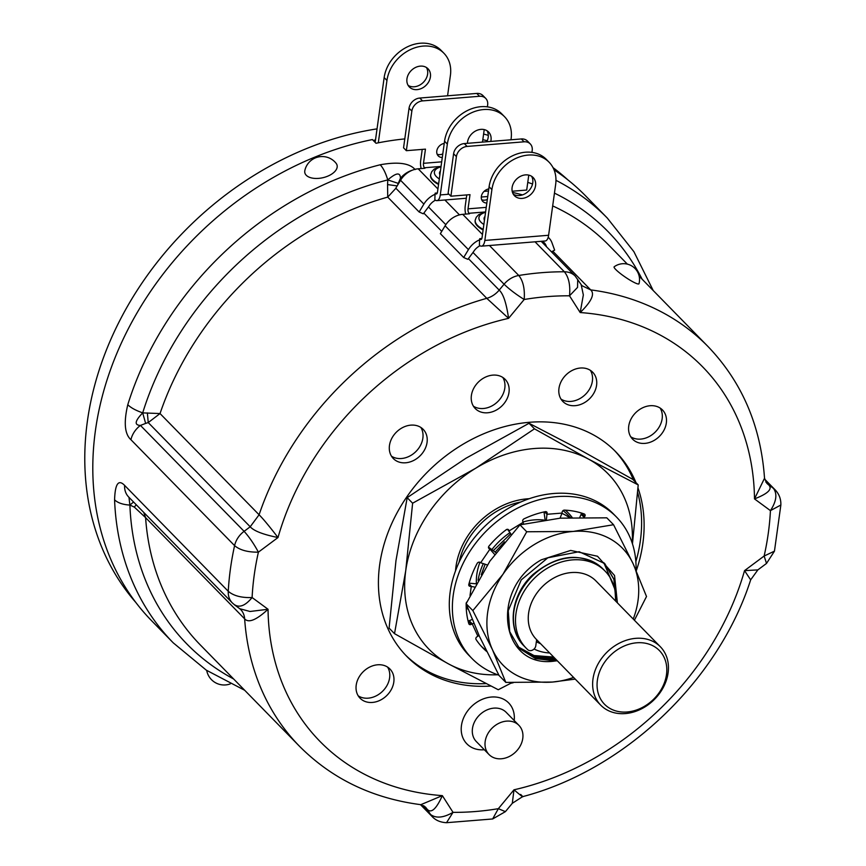 <?xml version="1.0" encoding="UTF-8"?>
<svg xmlns="http://www.w3.org/2000/svg" width="866" height="866" viewBox="0 0 866 866"><rect width="100%" height="100%" fill="white"/><g stroke="black" fill="none" stroke-linecap="round" stroke-linejoin="round"><path stroke-width="1.3" d="M555.626 659.069L535.264 657.337L518.777 647.746M603.905 562.759L614.449 588.209M553.948 657.359L534.181 655.811L517.976 646.848M519.578 648.591L535.469 658.571L555.279 660.975C501.111 669.635 488.392 589.93 541.261 559.826L570.683 550.43L597.518 556.253L614.535 575.479L617.382 602.844M519.611 648.634L509.728 631.682L508.245 610.703L521.235 579.895L547.832 557.801L579.159 551.718L604.76 563.604L614.427 580.317L615.694 601.069A55.153 44.231 -44.4 0 0 605.009 571.019L602.92 568.886A55.153 44.231 -44.4 0 0 550.44 563.279A55.153 44.231 -44.4 0 0 513.874 611.483A55.153 44.231 -44.4 0 0 524.092 646.036C506.339 629.03 510.864 594.26 533.283 574.245C558.851 553.731 582.06 551.945 602.92 568.886M615.704 598.384L613.875 579.138L604.674 563.517M519.459 648.472L536.184 658.615L557.022 660.498M555.279 660.975A60.165 48.247 135.6 0 0 557.293 660.769M517.846 646.696L534.008 655.551L553.666 657.067M614.081 586.823L603.764 562.619M518.637 647.595L535.091 657.088L555.344 658.788M573.584 677.428A83.558 67.018 -44.4 0 1 552.356 682.062A83.558 67.018 -44.4 0 1 492.462 649.684A83.558 67.018 -44.4 0 1 487.612 612.847A83.558 67.018 -44.4 0 1 502.908 574.364A83.558 67.018 -44.4 0 1 573.26 531.432A83.558 67.018 -44.4 0 1 633.154 563.809A83.558 67.018 -44.4 0 1 638.004 600.647A83.558 67.018 -44.4 0 1 633.241 619.049M613.55 524.72L606.795 517.825L560.27 518.16L519.968 524.861L526.723 531.767L573.26 531.432L613.55 524.72L633.154 563.809L646.512 596.512L634.41 620.24M472.858 610.595L466.103 603.699L479.472 636.413L499.065 675.491L505.82 682.397L492.462 649.684L472.858 610.595L502.908 574.364L526.723 531.767M519.968 524.861L489.918 561.092L466.103 603.699M575.24 679.106L552.356 682.062L505.82 682.397M466.915 601.978A2.003 1.613 135.6 0 0 466.157 603.548A85.94 68.923 135.6 0 0 466.157 603.591M466.157 603.829A85.94 68.923 135.6 0 0 468.809 623.693A2.003 1.613 135.6 0 0 471.256 624.354L472.187 623.78L477.891 636.218L476.96 636.781A2.003 1.613 135.6 0 0 476.062 639.487A85.94 68.923 135.6 0 0 482.806 647.876A85.94 68.923 135.6 0 0 486.67 651.459M472.111 619.461L468.181 621.214A2.003 1.613 -44.4 0 1 468.138 621.236M616.495 517.045L613.42 513.906A101.106 81.09 135.6 0 0 517.219 503.633A101.106 81.09 135.6 0 0 450.168 591.998A101.106 81.09 135.6 0 0 468.896 655.346L471.97 658.485A101.106 81.09 -44.4 0 1 453.243 595.148A101.106 81.09 -44.4 0 1 520.293 506.772A101.106 81.09 -44.4 0 1 616.495 517.045A101.106 81.09 -44.4 0 1 636.055 570.272M486.086 650.29A2.003 1.613 -44.4 0 1 485.945 650.193A85.94 68.923 -44.4 0 1 481.301 646.274M581.79 513.137A2.003 1.613 -44.4 0 1 581.671 513.332L579.798 517.262M498.903 675.188A101.106 81.09 -44.4 0 1 471.97 658.485M584.214 517.229L584.745 516.472A2.003 1.613 135.6 0 0 584.236 513.971A85.94 68.923 135.6 0 0 564.448 510.117A2.003 1.613 135.6 0 0 562.164 512.077L562.034 513.073L546.987 514.296L546.381 519.676M488.651 548.113L489.193 548.665A2.003 1.613 135.6 0 1 489.019 546.045A85.94 68.923 135.6 0 1 506.166 529.754A2.003 1.613 135.6 0 1 508.743 530.079L509.121 530.901L523.183 522.306L522.804 521.494A2.003 1.613 135.6 0 1 524.027 518.853A85.94 68.923 135.6 0 1 545.353 511.665A2.003 1.613 135.6 0 1 547.128 513.3L546.987 514.296L544.584 511.828M489.193 548.665L489.983 549.087L480.652 562.748L479.861 562.315A2.003 1.613 135.6 0 0 477.177 563.387A85.94 68.923 135.6 0 0 468.809 584.42A2.003 1.613 135.6 0 0 470.325 586.314L474.373 587.007M470.022 595.527L471.31 586.228L468.971 583.836M583.987 517.229L581.054 514.231M560.075 518.171L562.034 513.073M544.021 511.947L545.093 519.86M523.183 522.306L523.41 524.027M507.552 529.299L511.102 534.29M488.5 547.572L494.648 554.424M488.511 547.139L495.937 552.681M480.652 562.748L487.331 564.968M469.145 583.175L476.094 583.803M477.891 636.218L478.952 635.276M473.734 623.368L472.187 623.78L469.112 620.641M233.647 678.987A294.721 236.353 -44.4 0 1 129.9 505.084C122.864 504.629 117.754 502.875 114.583 499.823C115.091 483.845 118.426 479.028 124.607 485.382L228.256 591.294A303.663 243.519 135.6 0 1 230.475 568.54A303.663 243.519 -44.4 0 1 234.589 545.634C239.904 550.137 247.838 552.302 258.404 552.151C253.846 543.729 249.072 536.79 244.104 531.334A21.055 16.887 135.6 0 0 234.589 545.634L130.939 439.722C124.661 434.115 123.611 422.446 127.778 404.736A303.663 243.519 -44.4 0 1 380.217 164.767C398.035 161.585 409.672 163.187 415.128 169.574M234.664 604.955L232.315 602.909A21.055 16.887 135.6 0 0 232.315 602.909A21.055 16.887 135.6 0 1 228.256 591.294C233.56 595.83 241.517 597.919 252.103 597.54A285.618 229.046 -44.4 0 1 258.404 552.151L277.997 537.537C269.369 526.301 263.069 518.712 259.086 514.772L250.209 526.777C253.9 530.955 263.167 534.549 277.997 537.537A267.735 214.703 -44.4 0 1 508.569 318.352L524.19 299.495A285.618 229.046 -44.4 0 1 569.514 295.815C570.477 285.206 568.767 277.196 564.372 271.783A303.663 243.519 135.6 0 0 518.777 275.485C523.14 280.898 524.948 288.898 524.19 299.495C516.104 294.429 509.392 289.341 504.077 284.21A21.055 16.887 -44.4 0 1 518.777 275.485L489.452 245.511M233.972 604.349C239.168 608.17 245.219 605.897 252.103 597.54L268.049 609.274L250.025 611.483L239.763 608.722L234.74 605.02M596.577 385.327A20.892 16.757 135.6 0 0 592.701 372.239A20.892 16.757 135.6 0 0 572.827 370.118A20.892 16.757 135.6 0 0 558.971 388.369A20.892 16.757 135.6 0 0 562.846 401.456A20.892 16.757 135.6 0 0 582.721 403.578A20.892 16.757 135.6 0 0 596.577 385.327M427.057 442.439A20.892 16.757 135.6 0 0 423.193 429.352A20.892 16.757 135.6 0 0 403.318 427.23A20.892 16.757 135.6 0 0 389.462 445.481A20.892 16.757 135.6 0 0 393.337 458.569A20.892 16.757 135.6 0 0 413.212 460.69A20.892 16.757 135.6 0 0 427.057 442.439M508.991 392.428A20.892 16.757 135.6 0 0 505.127 379.34A20.892 16.757 135.6 0 0 485.252 377.219A20.892 16.757 135.6 0 0 471.396 395.47A20.892 16.757 135.6 0 0 475.261 408.557A20.892 16.757 135.6 0 0 495.146 410.679A20.892 16.757 135.6 0 0 508.991 392.428M393.803 682.094A20.892 16.757 135.6 0 0 389.938 669.007A20.892 16.757 135.6 0 0 370.063 666.885A20.892 16.757 135.6 0 0 356.207 685.136A20.892 16.757 135.6 0 0 360.083 698.223A20.892 16.757 135.6 0 0 379.957 700.345A20.892 16.757 135.6 0 0 393.803 682.094M666.333 423.03A20.892 16.757 135.6 0 0 662.458 409.943A20.892 16.757 135.6 0 0 642.583 407.821A20.892 16.757 135.6 0 0 628.738 426.083A20.892 16.757 135.6 0 0 632.602 439.17A20.892 16.757 135.6 0 0 652.477 441.292A20.892 16.757 135.6 0 0 666.333 423.03M510.81 683.263A146.235 117.267 135.6 0 0 513.3 682.711M636.283 570.77A146.235 117.267 135.6 0 0 637.982 487.915M635.99 482.654A146.235 117.267 135.6 0 0 615.78 451.803A146.235 117.267 135.6 0 0 529.559 422.283A146.235 117.267 135.6 0 0 396.087 514.642A146.235 117.267 135.6 0 0 406.76 656.363A146.235 117.267 135.6 0 0 490.903 686.045M780.861 505.008L770.437 510.626A285.618 229.046 -44.4 0 1 764.137 556.026L774.453 551.155L780.861 504.997C781.045 499.087 779.151 494.042 775.157 489.864A21.055 16.887 135.6 0 0 775.146 489.853A21.055 16.887 135.6 0 0 773.49 488.413L768.521 484.754C772.873 488.879 768.196 493.588 754.492 498.903A267.735 214.703 -44.4 0 0 580.188 312.55C591.532 301.465 595.029 293.91 590.688 289.894L582.039 285.726L581.162 284.622L583.338 294.96L580.188 312.55L569.514 295.815L577.557 287.382L577.719 279.242M404.801 138.896A303.663 243.519 135.6 0 0 378.301 142.814A303.663 243.519 135.6 0 0 376.006 143.269L372.369 139.567A303.663 243.519 135.6 0 0 95.422 430.543A303.663 243.519 135.6 0 0 151.647 620.77L173.254 642.853A303.663 243.519 -44.4 0 1 114.583 499.823M555.961 180.323A303.663 243.519 -44.4 0 1 607.315 218.07L585.708 195.987A303.663 243.519 135.6 0 0 554.024 169.779M487.255 140.736A303.663 243.519 135.6 0 0 482.817 139.686M378.301 142.814L386.95 80.451A35.268 28.275 -44.4 0 1 410.332 49.633A35.268 28.275 -44.4 0 1 443.89 53.216A35.268 28.275 -44.4 0 1 450.417 75.299L447.57 95.79M406.955 78.828A13.033 10.457 135.6 0 0 409.369 86.99A13.033 10.457 135.6 0 0 421.774 88.321A13.033 10.457 135.6 0 0 430.413 76.922A13.033 10.457 135.6 0 0 427.999 68.76A13.033 10.457 135.6 0 0 415.604 67.429A13.033 10.457 135.6 0 0 406.955 78.828M443.89 53.216L441.097 50.358A35.268 28.275 135.6 0 0 407.54 46.775A35.268 28.275 135.6 0 0 384.158 77.594L375.162 142.414M373.214 140.422A302.494 242.588 -44.4 0 1 375.508 139.978M567.815 179.836A302.494 242.588 135.6 0 0 553.017 167.614M488.316 135.377A302.494 242.588 135.6 0 0 483.607 134.024M377.046 128.861A302.494 242.588 135.6 0 0 87.39 421.179A302.494 242.588 135.6 0 0 135.886 602.541M446.466 822.7L492.646 818.965L505.408 811.637L512.315 803.291L513.971 789.814L498.351 808.671A285.618 229.046 -44.4 0 1 453.026 812.351C443.468 817.861 435.955 818.554 430.499 814.451A21.055 16.887 135.6 0 0 432.242 816.66A21.055 16.887 135.6 0 0 432.253 816.67C435.728 820.373 440.48 822.386 446.52 822.7L453.026 812.351L442.353 795.627L420.822 804.676C372.402 798.344 331.959 778.87 299.484 746.265A285.78 229.187 135.6 0 1 244.645 618.844C248.553 623.26 256.358 620.078 268.049 609.274A267.735 214.703 -44.4 0 0 442.353 795.627C436.237 809.147 431.181 813.683 427.165 809.234L430.499 814.451L420.941 804.687M505.408 811.648L498.351 808.671L492.646 818.965M143.702 512.369L145.596 517.63L134.306 507.086L129.889 505.062L133.57 502.009M134.306 507.086L136.233 504.737M128.98 497.322L129.878 505.051M124.607 485.382A21.055 16.887 135.6 0 0 128.655 496.987A21.055 16.887 135.6 0 0 128.655 496.997L232.304 602.909M520.672 794.436C524.98 798.723 522.75 797.185 513.971 789.814A267.735 214.703 -44.4 0 0 744.543 570.629L750.66 579.863C718.293 680.936 624.657 769.971 522.588 796.666L512.315 803.291M750.66 579.863L757.858 569.893L744.543 570.629L764.137 556.026L766.507 563.441L774.442 551.187M764.71 479.439L773.49 488.413C777.441 493.945 776.423 501.349 770.437 510.626L754.492 498.903L764.526 478.238L766.854 483.304A21.055 16.887 -44.4 0 1 766.8 483.26M614.189 266.782A15.036 2.165 34.3 0 0 615.758 269.521A15.036 2.165 34.3 0 0 629.506 279.848A15.036 2.165 34.3 0 0 639 283.734A15.924 15.924 0 0 0 614.189 266.782M426.429 67.494A13.033 10.457 -44.4 0 1 427.62 74.075A13.033 10.457 -44.4 0 1 420.064 84.89A13.033 10.457 -44.4 0 1 408.146 85.398M412.129 170.288A21.055 16.887 135.6 0 0 400.417 178.299C400.395 172.074 396.195 172.605 387.795 179.911L387.567 184.588L397.223 185.898L400.417 178.299L401.261 179.165M510.983 139.794L511.102 138.896A35.43 28.416 -44.4 0 0 504.542 116.704A35.43 28.416 -44.4 0 0 470.833 113.1A35.43 28.416 -44.4 0 0 447.343 144.07L440.285 194.926A10.024 4.308 85.4 0 1 436.908 200.631A10.024 4.308 85.4 0 1 434.84 199.678L435.035 194.298A20.059 16.086 -44.4 0 0 423.875 204.105L419.133 211.986L423.257 213.794A21.055 16.887 -44.4 0 0 423.853 213.112L428.919 206.314A13.369 10.717 135.6 0 1 435.446 200.198M481.464 246.161L545.223 240.986A10.024 4.308 -94.6 0 0 548.6 235.271L555.658 184.426A35.43 28.416 -44.4 0 0 549.098 162.223A35.43 28.416 -44.4 0 0 515.389 158.63A35.43 28.416 -44.4 0 0 491.899 189.589L484.841 240.445A10.024 4.308 85.4 0 1 481.464 246.161A10.024 4.308 85.4 0 1 479.396 245.197L479.58 239.817A20.059 16.086 -44.4 0 0 468.43 249.635L463.678 257.516L467.813 259.324A21.055 16.887 -44.4 0 0 468.409 258.631L473.464 251.833A13.369 10.717 135.6 0 1 480.002 245.717M127.778 404.736C130.961 407.832 135.94 410.538 142.728 412.855C134.88 420.963 134.122 425.152 140.444 425.423L145.64 423.409L142.695 412.887L160.037 413.558A285.78 229.187 -44.4 0 1 387.73 197.112L395.892 188.247M476.755 93.431L479.548 96.278A10.446 8.379 -44.4 0 1 485.707 98.388L482.914 95.541A10.446 8.379 135.6 0 0 476.755 93.431L419.761 98.053A10.446 8.379 135.6 0 0 409.055 108.228L411.848 111.086L406.349 150.684L425.455 149.136L423.485 163.317A3.345 1.44 -94.6 0 0 424.459 167.766L424.946 168.264L418.181 168.805A20.059 16.086 135.6 0 0 400.557 180.28L395.805 188.16L419.133 211.986M421.136 168.567A10.024 4.308 85.4 0 1 420.692 160.47L422.229 149.396M437.276 192.988L435.187 193.15L435.674 193.648A3.345 1.44 -94.6 0 0 436.367 193.973A3.345 1.44 -94.6 0 0 437.492 192.068L444.55 141.212A35.43 28.416 135.6 0 1 468.041 110.253A35.43 28.416 135.6 0 1 501.75 113.847L504.542 116.704M438.553 184.426A25.071 10.392 -172.1 0 1 432.848 180.485A25.071 10.392 -172.1 0 1 430.575 175.203A25.071 10.392 -172.1 0 1 430.629 174.91M487.028 130.744A13.033 10.457 -44.4 0 1 488.207 137.315A13.033 10.457 -44.4 0 1 486.768 141.753M435.035 194.298L435.187 193.15M490.762 141.429A13.033 10.457 135.6 0 0 491.011 140.173A13.033 10.457 135.6 0 0 488.597 132A13.033 10.457 135.6 0 0 476.192 130.679A13.033 10.457 135.6 0 0 467.543 142.067A13.033 10.457 135.6 0 0 467.434 143.323M485.707 98.388A10.446 8.379 -44.4 0 1 487.645 104.938L487.374 106.854M482.481 142.1L484.224 129.597M411.848 111.086A10.446 8.379 -44.4 0 1 422.554 100.9L479.548 96.278M444.247 143.41A7.859 6.3 135.6 0 0 436.789 150.987A7.859 6.3 135.6 0 0 438.25 155.902A7.859 6.3 135.6 0 0 442.288 157.515M406.349 150.684L403.556 147.826L409.055 108.228M442.786 153.91A7.859 6.3 -44.4 0 1 437.146 154.191M521.31 138.95L524.103 141.808A10.446 8.379 -44.4 0 1 530.263 143.918L527.47 141.061A10.446 8.379 135.6 0 0 521.31 138.95L464.306 143.572A10.446 8.379 135.6 0 0 453.6 153.747L456.404 156.605L450.905 196.203L470 194.655L468.03 208.847A3.345 1.44 -94.6 0 0 469.015 213.285L469.502 213.783L462.736 214.335A20.059 16.086 135.6 0 0 445.102 225.799L440.361 233.679L463.678 257.516M465.692 214.097A10.024 4.308 85.4 0 1 465.237 205.989L466.774 194.915M548.189 237.295A20.059 16.086 -44.4 0 1 549.012 238.063A20.059 16.086 -44.4 0 1 551.999 242.859L554.641 250.133L551.469 251.833M546.543 246.799L546.23 245.933A13.369 10.717 135.6 0 0 544.238 242.74A13.369 10.717 135.6 0 0 542.257 241.224M481.832 238.507L479.742 238.68L480.229 239.178A3.345 1.44 -94.6 0 0 480.922 239.492A3.345 1.44 -94.6 0 0 482.048 237.587L489.095 186.742A35.43 28.416 135.6 0 1 512.596 155.772A35.43 28.416 135.6 0 1 546.305 159.376L549.098 162.223M483.109 229.945A25.071 10.392 -172.1 0 1 477.404 226.004A25.071 10.392 -172.1 0 1 475.131 220.733A25.071 10.392 -172.1 0 1 475.185 220.429M531.572 176.263A13.033 10.457 -44.4 0 1 532.763 182.834A13.033 10.457 -44.4 0 1 525.207 193.659A13.033 10.457 -44.4 0 1 513.289 194.168M512.098 187.597A13.033 10.457 135.6 0 0 514.512 195.759A13.033 10.457 135.6 0 0 526.918 197.091A13.033 10.457 135.6 0 0 535.556 185.692A13.033 10.457 135.6 0 0 533.142 177.53A13.033 10.457 135.6 0 0 520.737 176.199A13.033 10.457 135.6 0 0 512.098 187.597M479.58 239.817L479.742 238.68M530.263 143.918A10.446 8.379 -44.4 0 1 532.2 150.457L531.93 152.373M512.174 191.234L526.701 190.055L528.769 175.116M456.404 156.605A10.446 8.379 -44.4 0 1 467.11 146.43L524.103 141.808M488.792 188.929A7.859 6.3 135.6 0 0 481.344 196.506A7.859 6.3 135.6 0 0 482.795 201.432A7.859 6.3 135.6 0 0 486.844 203.034M450.905 196.203L448.112 193.356L453.6 153.747M487.341 199.44A7.859 6.3 -44.4 0 1 481.691 199.721M468.409 258.631L499.195 290.099A21.055 16.887 -44.4 0 1 486.779 298.326L508.569 318.352C506.437 303.295 503.308 293.877 499.195 290.099L504.077 284.21L473.053 252.515M147.372 412.92L148.238 422.576L250.209 526.777L244.104 531.334L140.444 425.423A21.055 16.887 135.6 0 0 130.939 439.722M142.706 412.855A294.721 236.353 -44.4 0 1 387.762 179.933C385.727 173.059 383.205 168.004 380.217 164.767M145.64 423.409L148.238 422.576L160.037 413.558L259.086 514.772A285.78 229.187 135.6 0 1 486.779 298.326L387.73 197.112L387.567 184.588M304.843 170.548A16.541 8.877 -13 0 0 306.261 175.278A16.541 8.877 -13 0 0 327.37 176.318A16.541 8.877 -13 0 0 336.105 163.306A17.731 17.731 0 0 0 304.843 170.548M590.363 370.334A20.892 16.757 -44.4 0 1 592.387 381.04A20.892 16.757 -44.4 0 1 580.155 398.447A20.892 16.757 -44.4 0 1 560.984 399.085M420.854 427.447A20.892 16.757 -44.4 0 1 422.868 438.153A20.892 16.757 -44.4 0 1 410.646 455.559A20.892 16.757 -44.4 0 1 391.475 456.198M502.789 377.435A20.892 16.757 -44.4 0 1 504.802 388.141A20.892 16.757 -44.4 0 1 492.581 405.548A20.892 16.757 -44.4 0 1 473.41 406.186M387.6 667.101A20.892 16.757 -44.4 0 1 389.613 677.807A20.892 16.757 -44.4 0 1 377.392 695.214A20.892 16.757 -44.4 0 1 358.221 695.853M660.13 408.038A20.892 16.757 -44.4 0 1 662.144 418.754A20.892 16.757 -44.4 0 1 649.911 436.15A20.892 16.757 -44.4 0 1 630.751 436.789M522.772 738.427A20.892 16.757 -44.4 0 1 508.927 756.678A20.892 16.757 -44.4 0 1 489.052 754.557A20.892 16.757 -44.4 0 1 485.176 741.469A20.892 16.757 -44.4 0 1 499.033 723.218A20.892 16.757 -44.4 0 1 518.907 725.34A20.892 16.757 -44.4 0 1 522.772 738.427M614.514 450.536A146.235 117.267 -44.4 0 1 633.479 480.078M637.647 492.364A146.235 117.267 -44.4 0 1 635.861 561.623M486.086 683.599A146.235 117.267 -44.4 0 1 405.515 655.064M638.21 484.917L632.775 479.363L578.726 449.108L529.029 423.279L465.94 458.255L407.182 497.658L395.968 560.659L389.083 628.11L394.517 633.663L405.743 570.651L412.617 503.211L475.715 468.235L534.463 428.832L588.501 459.099L638.21 484.917L632.461 543.859M511.958 682.657L498.264 689.737L448.556 663.919L394.517 633.663M407.182 497.658L412.617 503.211M529.029 423.279L534.463 428.832M497.723 674.776A125.343 100.521 -44.4 0 1 448.556 663.919A125.343 100.521 -44.4 0 1 405.743 570.651A125.343 100.521 -44.4 0 1 475.715 468.235A125.343 100.521 135.6 0 1 588.501 459.099A125.343 100.521 -44.4 0 1 632.234 543.144M561.915 513.365A67.851 54.417 -44.4 0 1 569.395 517.576M543.794 520.055A55.987 44.902 135.6 0 0 534.192 519.892A55.987 44.902 135.6 0 0 523.042 521.992M507.021 529.342A55.987 44.902 135.6 0 0 504.661 530.912M479.916 562.348A55.987 44.902 135.6 0 0 476.365 583.305M510.042 532.601A62.666 50.26 135.6 0 0 491.856 549.629M483.304 563.625A62.666 50.26 135.6 0 0 478.064 580.252M510.778 533.748L493.263 550.679M485.133 564.242L481.269 574.699M549.661 652.975A51.971 41.687 -44.4 0 1 534.073 649.013M536.368 641.641A44.285 35.517 135.6 0 0 540.601 643.719M660.368 646.772L595.981 580.978A41.73 33.471 135.6 0 0 571.376 572.556A41.73 33.471 135.6 0 0 533.283 598.915A41.73 33.471 135.6 0 0 536.335 639.357L600.712 705.14A41.73 33.471 135.6 0 0 625.317 713.573A41.73 33.471 135.6 0 0 663.41 687.214A41.73 33.471 135.6 0 0 660.368 646.772A41.73 33.471 135.6 0 0 635.763 638.339A41.73 33.471 135.6 0 0 597.67 664.698A41.73 33.471 135.6 0 0 600.712 705.14M627.136 711.982A38.385 30.786 -44.4 0 1 597.388 680.189A38.385 30.786 -44.4 0 1 636.737 642.788A38.385 30.786 -44.4 0 1 666.484 674.582A38.385 30.786 -44.4 0 1 627.136 711.982M605.009 571.019A55.153 44.231 -44.4 0 0 552.54 565.422A55.153 44.231 -44.4 0 0 515.974 613.626A55.153 44.231 -44.4 0 0 526.182 648.169A55.153 44.231 -44.4 0 0 527.849 649.771A5.012 4.016 -44.4 0 0 532.59 650.074A5.012 4.016 -44.4 0 0 535.794 645.755L536.639 639.671M495.168 552.107L504.477 541.91M468.181 621.214L471.256 624.354M584.745 516.472L581.671 513.332M547.128 513.3L545.504 511.644M508.743 530.079L508.115 529.44M468.755 584.712L470.325 586.314M514.188 720.512A29.249 23.458 135.6 0 0 491.065 697.065A29.249 23.458 135.6 0 0 461.459 725.535A29.249 23.458 135.6 0 0 484.332 749.74M581.162 284.622L575.219 276.102A21.055 16.887 135.6 0 0 564.372 271.783L535.036 241.809M764.526 478.238C760.835 425.888 741.978 381.971 707.977 346.497A285.78 229.187 135.6 0 0 590.688 289.894L552.757 251.14M444.897 199.992L459.478 214.887M386.95 80.451L384.158 77.594M423.69 805.694L427.165 809.234L425.433 807.047L420.822 804.676M240.618 609.469A21.055 16.887 -44.4 0 1 244.645 618.844L145.596 517.63A285.78 229.187 135.6 0 0 200.425 645.051L299.484 746.265M765.804 481.972L768.521 484.754A21.055 16.887 -44.4 0 1 766.854 483.304L766.821 483.271M627.385 264.152L608.928 245.284A285.78 229.187 135.6 0 0 552.681 205.913M522.469 194.904A285.78 229.187 135.6 0 0 512.477 192.382M642.139 279.22A294.721 236.353 135.6 0 0 554.457 193.129M532.547 183.993A294.721 236.353 135.6 0 0 527.762 182.38M428.508 206.996L445.817 224.684M423.853 213.112L441.747 231.384M435.674 193.648L436.994 193.551M437.925 188.983L418.181 168.805M439.874 166.51L424.459 167.766M440.285 194.926L448.956 194.222M484.072 191.375L488.511 191.007M423.875 204.105L400.557 180.28M447.343 144.07L444.55 141.212M423.485 163.317L441.682 161.845M419.761 98.053L422.554 100.9M438.64 183.819A25.071 10.392 -172.1 0 1 432.935 179.879A25.071 10.392 -172.1 0 1 430.662 174.607L430.575 175.203M439.311 178.926A21.726 9.006 -172.1 0 1 436.367 176.621A21.726 9.006 -172.1 0 1 441 166.77M440.415 170.981A16.541 6.863 7.9 0 0 439.896 174.726M541.672 241.278L546.23 245.933M484.841 240.445L548.6 235.271M468.43 249.635L445.102 225.799M482.47 234.502L462.736 214.335M480.229 239.178L481.55 239.07M484.43 212.029L469.015 213.285M491.899 189.589L489.095 186.742M468.03 208.847L486.237 207.364M464.306 143.572L467.11 146.43M483.185 229.349A25.071 10.392 -172.1 0 1 477.491 225.398A25.071 10.392 -172.1 0 1 475.218 220.126L475.131 220.733M483.867 224.456A21.726 9.006 -172.1 0 1 480.911 222.151A21.726 9.006 -172.1 0 1 485.555 212.289M484.971 216.5A16.541 6.863 7.9 0 0 484.451 220.245M398.176 183.365L387.784 179.911M489.052 754.557L476.332 741.577A20.892 16.757 -44.4 0 1 472.468 728.49A20.892 16.757 -44.4 0 1 486.324 710.228A20.892 16.757 -44.4 0 1 506.199 712.35L518.907 725.34M529.213 498.708A69.518 55.76 135.6 0 0 527.232 498.838A69.518 55.76 135.6 0 0 455.527 570.835M466.189 607.174A69.518 55.76 135.6 0 0 468.214 609.48M572.134 517.457A69.518 55.76 135.6 0 0 565.314 510.161M520.747 502.02A67.851 54.417 135.6 0 0 459.012 562.435M563.041 510.615A67.851 54.417 -44.4 0 1 567.728 514.761L570.434 517.532M511.037 534.17L507.487 529.299M541.174 241.311L575.219 276.102M420.475 804.633L432.242 816.66M173.254 642.853L206.292 670.154L244.71 690.289M240.607 609.447L239.763 608.722M757.858 569.893L766.507 563.441M639.162 276.178L707.977 346.497M653.202 290.521L633.901 251.681L607.315 218.07M775.146 489.853L764.635 479.115M206.703 670.425A17.731 17.731 0 0 0 230.291 683.891M487.742 196.517L481.29 197.037M466.319 198.249L436.908 200.631M441.086 166.207L434.212 169.097L431.723 171.717L430.662 174.607M549.012 238.063L548.2 237.241M485.631 211.726L478.768 214.627L476.278 217.236L475.218 220.126M526.182 648.169L524.092 646.036"/></g></svg>
